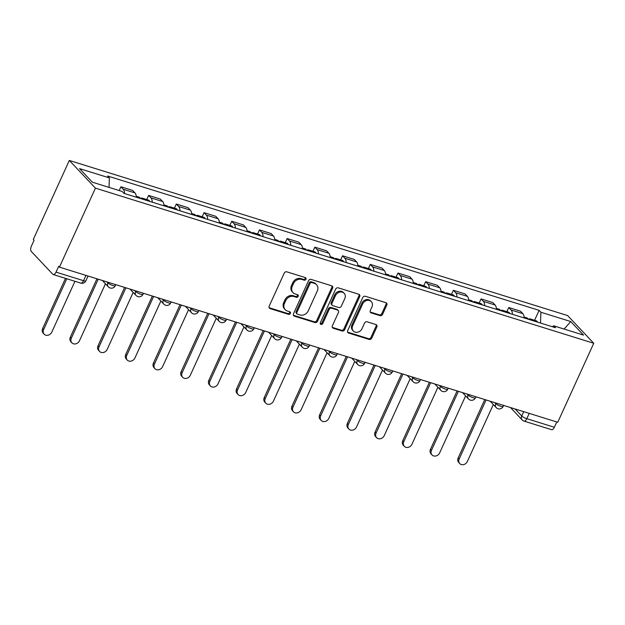 <?xml version="1.0" encoding="UTF-8"?>
<svg xmlns="http://www.w3.org/2000/svg" width="625" height="625" viewBox="0 0 625 625"><rect width="100%" height="100%" fill="white"/><g stroke="black" fill="none" stroke-linecap="round" stroke-linejoin="round"><path stroke-width="0.94" d="M305.969 279.266A1.453 1.234 136.7 0 0 305.336 277.602L286.812 271.836A2.07 1.766 136.7 0 0 284.234 273.133L269.156 306.203A2.07 1.766 136.7 0 0 270.062 308.586L288.586 314.352A1.453 1.234 136.7 0 0 289.758 311.773L287.359 311.031A6.633 5.648 136.7 0 1 285.211 309.703A6.633 5.648 136.7 0 1 284.461 303.414L285.719 300.656A6.633 5.648 136.7 0 1 293.977 296.516L296.375 297.266A1.453 1.234 136.7 0 0 297.547 294.688L295.148 293.945A6.633 5.648 136.7 0 1 293 292.617A6.633 5.648 136.7 0 1 292.25 286.328L293.508 283.57A6.633 5.648 136.7 0 1 301.766 279.43L304.156 280.172A1.453 1.234 136.7 0 0 305.969 279.266M293 292.617L292.242 291.805A6.633 5.648 136.7 0 1 291.484 285.523L292.742 282.766A6.633 5.648 136.7 0 1 301 278.625L303.398 279.367A1.453 1.234 136.7 0 0 305.305 277.594M269.086 307.695A2.07 1.766 136.7 0 0 269.305 307.773L287.828 313.539A1.453 1.234 136.7 0 0 289.734 311.766M285.211 309.703L284.453 308.898A6.633 5.648 136.7 0 1 283.703 302.609L284.953 299.852A6.633 5.648 136.7 0 1 293.211 295.711L295.609 296.453A1.453 1.234 136.7 0 0 297.523 294.68M380.008 315.641A2.07 1.766 136.7 0 0 382.586 314.344L386.812 305.07A2.07 1.766 136.7 0 0 385.906 302.688L365.344 296.281A2.07 1.766 136.7 0 0 362.758 297.578L347.688 330.648A2.07 1.766 136.7 0 0 348.594 333.031L369.164 339.438A2.07 1.766 136.7 0 0 371.742 338.141L376.852 326.93A2.07 1.766 136.7 0 0 375.945 324.555L367.141 321.812A2.07 1.766 136.7 0 0 364.562 323.109L362.031 328.664A5.547 4.719 136.7 0 1 353.328 331.016A5.547 4.719 136.7 0 1 352.703 325.758L362.625 303.992A5.547 4.719 136.7 0 1 371.32 301.633A5.547 4.719 136.7 0 1 371.953 306.891L370.297 310.523A2.07 1.766 136.7 0 0 371.203 312.898L380.008 315.641L379.242 314.836A2.07 1.766 136.7 0 0 381.828 313.539L386.055 304.258A2.07 1.766 136.7 0 0 386.125 302.773M593.75 343.273L557.75 422.266L59.438 267.125L95.438 188.141L593.75 343.273L567.633 315.578L69.312 160.445L33.312 239.43L34.078 240.242L31.43 246.039A4.227 2 -72.7 0 0 31.25 251.398L52.797 274.25A4.227 2 -72.7 0 0 53.25 274.539A4.227 2 -72.7 0 0 56.031 272.125L83.555 280.695A4.227 0.961 24.5 0 0 85.875 280.828L88.062 276.039M332.602 288.188A2.07 1.766 136.7 0 0 331.695 285.812L311.125 279.406A2.07 1.766 136.7 0 0 308.547 280.703L293.477 313.773A2.07 1.766 136.7 0 0 294.383 316.156L314.953 322.555A2.07 1.766 136.7 0 0 317.531 321.266L332.602 288.188L331.844 287.383A2.07 1.766 136.7 0 0 331.914 285.891M338.234 287.844L358.805 294.25A2.07 1.766 136.7 0 1 359.711 296.633L344.641 329.703A2.07 1.766 136.7 0 1 342.055 330.992L333.258 328.258A2.07 1.766 136.7 0 1 332.352 325.875L338.461 312.461A2.07 1.766 136.7 0 0 337.555 310.086L331.719 308.266A2.07 1.766 136.7 0 0 329.133 309.562L322.773 323.523A1.453 1.234 136.7 0 1 320.328 322.766L335.656 289.141A2.07 1.766 136.7 0 1 338.234 287.844M556.766 421.961L554.344 427.258A4.227 2 107.3 0 1 551.57 429.68L524.039 421.109A4.227 2 -72.7 0 0 526.82 418.687L554.344 427.258M59.438 267.125L58.672 266.32L56.031 272.125M95.438 188.141L69.312 160.445M136.289 197.203A9.719 4.602 -72.7 0 0 134.953 192.891L123.234 189.242A9.719 4.602 107.3 0 1 124.57 193.555M123.234 189.242L120.914 186.781L119.195 190.547M134.953 192.891L132.633 190.43L120.914 186.781M146.734 199.539L148.617 195.406L150.938 197.867A9.719 4.602 107.3 0 1 152.273 202.18M163.992 205.828A9.719 4.602 -72.7 0 0 162.664 201.516L160.336 199.055L148.617 195.406M174.438 208.164L176.32 204.031L178.641 206.492A9.719 4.602 107.3 0 1 179.977 210.805M191.695 214.453A9.719 4.602 -72.7 0 0 190.367 210.141L188.039 207.68L176.32 204.031M202.141 216.789L204.023 212.656L206.352 215.117A9.719 4.602 107.3 0 1 207.68 219.43M219.398 223.078A9.719 4.602 -72.7 0 0 218.07 218.766L215.742 216.305L204.023 212.656M229.844 225.414L231.727 221.281L234.055 223.742A9.719 4.602 107.3 0 1 235.383 228.055M247.102 231.703A9.719 4.602 -72.7 0 0 245.773 227.391L243.453 224.93L231.727 221.281M257.555 234.039L259.43 229.906L261.758 232.367A9.719 4.602 107.3 0 1 263.086 236.68M274.805 240.328A9.719 4.602 -72.7 0 0 273.477 236.016L271.156 233.555L259.43 229.906M285.258 242.664L287.141 238.531L289.461 240.992A9.719 4.602 107.3 0 1 290.789 245.305M302.516 248.953A9.719 4.602 -72.7 0 0 301.18 244.641L298.859 242.18L287.141 238.531M312.961 251.289L314.844 247.156L317.164 249.617A9.719 4.602 107.3 0 1 318.492 253.93M330.219 257.578A9.719 4.602 -72.7 0 0 328.883 253.266L326.562 250.805L314.844 247.156M340.664 259.914L342.547 255.781L344.867 258.242A9.719 4.602 107.3 0 1 346.195 262.555M357.922 266.203A9.719 4.602 -72.7 0 0 356.586 261.891L354.266 259.43L342.547 255.781M368.367 268.539L370.25 264.406L372.57 266.867A9.719 4.602 107.3 0 1 373.906 271.18M385.625 274.828A9.719 4.602 -72.7 0 0 384.289 270.516L381.969 268.055L370.25 264.406M396.07 277.164L397.953 273.031L400.273 275.492A9.719 4.602 107.3 0 1 401.609 279.805M413.328 283.453A9.719 4.602 -72.7 0 0 412 279.141L409.672 276.68L397.953 273.031M423.773 285.789L425.656 281.656L427.977 284.117A9.719 4.602 107.3 0 1 429.312 288.43M441.031 292.078A9.719 4.602 -72.7 0 0 439.703 287.766L437.375 285.305L425.656 281.656M451.477 294.414L453.359 290.281L455.68 292.742A9.719 4.602 107.3 0 1 457.016 297.055M468.734 300.703A9.719 4.602 -72.7 0 0 467.406 296.391L465.078 293.93L453.359 290.281M479.18 303.031L481.062 298.906L483.391 301.367A9.719 4.602 107.3 0 1 484.719 305.68M496.438 309.328A9.719 4.602 -72.7 0 0 495.109 305.016L492.789 302.555L481.062 298.906M506.891 311.656L508.766 307.531L511.094 309.992A9.719 4.602 107.3 0 1 512.422 314.305M524.141 317.953A9.719 4.602 -72.7 0 0 522.812 313.641L520.492 311.18L508.766 307.531M540.539 323.055L540.906 312.25L570.742 321.539L583.531 335.102L553.703 325.812L555.492 327.711L123.945 193.367L122.156 191.469L92.32 182.18L79.531 168.609L109.367 177.898L109.039 187.383M540.906 312.25L539.117 310.352L107.578 176L109.367 177.898M534.594 320.281L539.117 310.352M553.703 325.812L552.32 326.727M564.133 329.062L570.742 321.539M293.406 315.266A2.07 1.766 136.7 0 0 293.617 315.344L314.188 321.75A2.07 1.766 136.7 0 0 316.773 320.453L331.844 287.383M311.875 282.578A1.453 1.234 136.7 0 0 310.07 283.484L296.836 312.516A1.453 1.234 136.7 0 0 297.469 314.18L300 314.969A6.633 5.648 136.7 0 0 308.258 310.82L317.297 290.977A6.633 5.648 136.7 0 0 316.547 284.688A6.633 5.648 136.7 0 0 314.398 283.359L311.875 282.578L311.109 281.766A1.453 1.234 136.7 0 0 309.305 282.672L310.07 283.484M297 313.891L296.242 313.078A1.453 1.234 136.7 0 1 296.078 311.703L309.305 282.672M316.547 284.688L315.789 283.883A6.633 5.648 136.7 0 0 313.641 282.555L314.398 283.359M311.109 281.766L313.641 282.555M332.281 327.367A2.07 1.766 136.7 0 0 332.492 327.445L341.297 330.188A2.07 1.766 136.7 0 0 343.875 328.891L358.945 295.82A2.07 1.766 136.7 0 0 359.016 294.336M338.227 310.5L337.461 309.688A2.07 1.766 136.7 0 0 336.797 309.273L330.953 307.461A2.07 1.766 136.7 0 0 328.375 308.75L322.008 322.719L322.773 323.523M320.227 323.625A1.453 1.234 136.7 0 0 322.008 322.719M344.805 298.547A5.547 4.719 136.7 0 0 344.172 293.289A5.547 4.719 136.7 0 0 335.477 295.641L331.984 303.312A2.07 1.766 136.7 0 0 332.891 305.695L338.727 307.508A2.07 1.766 136.7 0 0 341.305 306.219L344.805 298.547M344.172 293.289L343.414 292.484A5.547 4.719 136.7 0 0 334.719 294.836L335.477 295.641M332.219 305.281L331.453 304.469A2.07 1.766 136.7 0 1 331.219 302.508L334.719 294.836M370.227 312.008A2.07 1.766 136.7 0 0 370.445 312.094L379.242 314.836M371.32 301.633L370.562 300.828A5.547 4.719 136.7 0 0 361.867 303.18L362.625 303.992M353.328 331.016L352.57 330.211A5.547 4.719 136.7 0 1 351.945 324.953L361.867 303.18M347.617 332.141A2.07 1.766 136.7 0 0 347.836 332.227L368.398 338.625A2.07 1.766 136.7 0 0 370.984 337.336L376.094 326.125A2.07 1.766 136.7 0 0 376.156 324.633M66.789 278.758L43.625 329.594A4.859 4.133 136.7 0 0 44.172 334.195A4.859 4.133 136.7 0 0 51.789 332.133L74.961 281.297M44.172 334.195L43.18 333.148A4.859 4.133 -43.3 0 1 42.633 328.547L65.5 278.359M143.25 199.375A5.281 2.5 -72.7 0 0 142.188 198.117A5.281 2.5 -72.7 0 0 140.602 198.547M149.641 201.359A5.281 2.5 -72.7 0 0 148.578 200.109L142.188 198.117M98.219 279.203L71.328 338.219A4.859 4.133 136.7 0 0 71.875 342.82A4.859 4.133 136.7 0 0 79.492 340.758L105.461 283.773M140.227 198.43A5.281 2.5 -72.7 0 0 139.172 197.18L136.227 196.266M71.875 342.82L70.883 341.773A4.859 4.133 -43.3 0 1 70.336 337.172L96.938 278.805M170.953 208A5.281 2.5 -72.7 0 0 169.891 206.742A5.281 2.5 -72.7 0 0 168.312 207.172M177.344 209.984A5.281 2.5 -72.7 0 0 176.281 208.734L169.891 206.742M125.922 287.828L99.031 346.844A4.859 4.133 136.7 0 0 99.578 351.445A4.859 4.133 136.7 0 0 107.203 349.383L133.172 292.398M167.93 207.055A5.281 2.5 -72.7 0 0 166.875 205.805L163.93 204.891M99.578 351.445L98.594 350.398A4.859 4.133 -43.3 0 1 98.039 345.797L124.641 287.43M198.656 216.625A5.281 2.5 -72.7 0 0 197.594 215.367A5.281 2.5 -72.7 0 0 196.016 215.797M205.047 218.609A5.281 2.5 -72.7 0 0 203.992 217.359L197.594 215.367M153.625 296.453L126.734 355.469A4.859 4.133 136.7 0 0 127.281 360.07A4.859 4.133 136.7 0 0 134.906 358.008L160.875 301.023M195.633 215.68A5.281 2.5 -72.7 0 0 194.578 214.43L191.633 213.516M127.281 360.07L126.297 359.023A4.859 4.133 -43.3 0 1 125.742 354.422L152.344 296.055M226.359 225.25A5.281 2.5 -72.7 0 0 225.297 223.992A5.281 2.5 -72.7 0 0 223.719 224.422M232.75 227.234A5.281 2.5 -72.7 0 0 231.695 225.984L225.297 223.992M181.336 305.078L154.438 364.094A4.859 4.133 136.7 0 0 154.992 368.695A4.859 4.133 136.7 0 0 162.609 366.633L188.578 309.648M223.336 224.305A5.281 2.5 -72.7 0 0 222.281 223.055L219.336 222.141M154.992 368.695L154 367.648A4.859 4.133 -43.3 0 1 153.445 363.039L180.047 304.68M254.062 233.875A5.281 2.5 -72.7 0 0 253 232.617A5.281 2.5 -72.7 0 0 251.422 233.047M260.453 235.859A5.281 2.5 -72.7 0 0 259.398 234.609L253 232.617M209.039 313.703L182.141 372.719A4.859 4.133 136.7 0 0 182.695 377.32A4.859 4.133 136.7 0 0 190.312 375.258L216.281 318.273M251.047 232.93A5.281 2.5 -72.7 0 0 249.984 231.68L247.047 230.766M182.695 377.32L181.703 376.273A4.859 4.133 -43.3 0 1 181.148 371.664L207.75 313.305M281.766 242.5A5.281 2.5 -72.7 0 0 280.711 241.242A5.281 2.5 -72.7 0 0 279.125 241.672M288.156 244.484A5.281 2.5 -72.7 0 0 287.102 243.234L280.711 241.242M236.742 322.328L209.844 381.344A4.859 4.133 136.7 0 0 210.398 385.945A4.859 4.133 136.7 0 0 218.016 383.883L243.984 326.898M278.75 241.555A5.281 2.5 -72.7 0 0 277.688 240.305L274.75 239.391M210.398 385.945L209.406 384.898A4.859 4.133 -43.3 0 1 208.859 380.289L235.453 321.93M309.469 251.125A5.281 2.5 -72.7 0 0 308.414 249.867A5.281 2.5 -72.7 0 0 306.828 250.297M315.867 253.109A5.281 2.5 -72.7 0 0 314.805 251.859L308.414 249.867M264.445 330.953L237.547 389.969A4.859 4.133 136.7 0 0 238.102 394.57A4.859 4.133 136.7 0 0 245.719 392.508L271.688 335.523M306.453 250.18A5.281 2.5 -72.7 0 0 305.391 248.93L302.453 248.016M238.102 394.57L237.109 393.523A4.859 4.133 -43.3 0 1 236.562 388.914L263.156 330.555M337.172 259.75A5.281 2.5 -72.7 0 0 336.117 258.492A5.281 2.5 -72.7 0 0 334.531 258.922M343.57 261.734A5.281 2.5 -72.7 0 0 342.508 260.484L336.117 258.492M292.148 339.578L265.258 398.594A4.859 4.133 136.7 0 0 265.805 403.195A4.859 4.133 136.7 0 0 273.422 401.133L299.391 344.148M334.156 258.805A5.281 2.5 -72.7 0 0 333.094 257.555L330.156 256.641M265.805 403.195L264.812 402.148A4.859 4.133 -43.3 0 1 264.266 397.539L290.859 339.18M364.875 268.367A5.281 2.5 -72.7 0 0 363.82 267.117A5.281 2.5 -72.7 0 0 362.234 267.547M371.273 270.359A5.281 2.5 -72.7 0 0 370.211 269.109L363.82 267.117M319.852 348.203L292.961 407.219A4.859 4.133 136.7 0 0 293.508 411.82A4.859 4.133 136.7 0 0 301.125 409.758L327.094 352.773M361.859 267.43A5.281 2.5 -72.7 0 0 360.797 266.18L357.859 265.266M293.508 411.82L292.516 410.773A4.859 4.133 -43.3 0 1 291.969 406.164L318.57 347.805M392.586 276.992A5.281 2.5 -72.7 0 0 391.523 275.742A5.281 2.5 -72.7 0 0 389.938 276.172M398.977 278.984A5.281 2.5 -72.7 0 0 397.914 277.734L391.523 275.742M347.555 356.828L320.664 415.844A4.859 4.133 136.7 0 0 321.211 420.445A4.859 4.133 136.7 0 0 328.828 418.383L354.797 361.398M389.562 276.055A5.281 2.5 -72.7 0 0 388.508 274.805L385.562 273.891M321.211 420.445L320.219 419.398A4.859 4.133 -43.3 0 1 319.672 414.789L346.273 356.43M420.289 285.617A5.281 2.5 -72.7 0 0 419.227 284.367A5.281 2.5 -72.7 0 0 417.648 284.797M426.68 287.609A5.281 2.5 -72.7 0 0 425.617 286.359L419.227 284.367M375.258 365.453L348.367 424.469A4.859 4.133 136.7 0 0 348.914 429.07A4.859 4.133 136.7 0 0 356.531 427.008L382.508 370.023M417.266 284.68A5.281 2.5 -72.7 0 0 416.211 283.43L413.266 282.516M348.914 429.07L347.93 428.023A4.859 4.133 -43.3 0 1 347.375 423.414L373.977 365.055M447.992 294.242A5.281 2.5 -72.7 0 0 446.93 292.992A5.281 2.5 -72.7 0 0 445.352 293.422M454.383 296.234A5.281 2.5 -72.7 0 0 453.32 294.984L446.93 292.992M402.961 374.078L376.07 433.094A4.859 4.133 136.7 0 0 376.617 437.695A4.859 4.133 136.7 0 0 384.242 435.633L410.211 378.648M444.969 293.305A5.281 2.5 -72.7 0 0 443.914 292.055L440.969 291.141M376.617 437.695L375.633 436.648A4.859 4.133 -43.3 0 1 375.078 432.039L401.68 373.68M475.695 302.867A5.281 2.5 -72.7 0 0 474.633 301.617A5.281 2.5 -72.7 0 0 473.055 302.047M482.086 304.859A5.281 2.5 -72.7 0 0 481.031 303.609L474.633 301.617M430.672 382.703L403.773 441.719A4.859 4.133 136.7 0 0 404.328 446.32A4.859 4.133 136.7 0 0 411.945 444.258L437.914 387.273M472.672 301.93A5.281 2.5 -72.7 0 0 471.617 300.68L468.672 299.766M404.328 446.32L403.336 445.273A4.859 4.133 -43.3 0 1 402.781 440.664L429.383 382.305M503.398 311.492A5.281 2.5 -72.7 0 0 502.336 310.242A5.281 2.5 -72.7 0 0 500.758 310.672M509.789 313.484A5.281 2.5 -72.7 0 0 508.734 312.234L502.336 310.242M458.375 391.328L431.477 450.344A4.859 4.133 136.7 0 0 432.031 454.945A4.859 4.133 136.7 0 0 439.648 452.883L465.617 395.898M500.383 310.555A5.281 2.5 -72.7 0 0 499.32 309.305L496.383 308.391M432.031 454.945L431.039 453.898A4.859 4.133 -43.3 0 1 430.484 449.289L457.086 390.93M531.102 320.117A5.281 2.5 -72.7 0 0 530.039 318.867A5.281 2.5 -72.7 0 0 528.461 319.297M537.492 322.109A5.281 2.5 -72.7 0 0 536.438 320.859L530.039 318.867M486.078 399.953L459.18 458.969A4.859 4.133 136.7 0 0 459.734 463.57A4.859 4.133 136.7 0 0 467.352 461.508L493.32 404.523M528.086 319.18A5.281 2.5 -72.7 0 0 527.023 317.93L524.086 317.016M459.734 463.57L458.742 462.523A4.859 4.133 -43.3 0 1 458.195 457.914L484.789 399.547M515.18 409.016L521.742 415.969A4.227 0.961 24.5 0 0 526.82 418.687L529.234 413.391M523.703 411.664L521.742 415.969A4.227 3.594 -43.3 0 0 522.227 419.977A4.227 4.227 0 0 0 524.039 421.109M495.109 305.016L483.391 301.367M467.406 296.391L455.68 292.742M439.703 287.766L427.977 284.117M412 279.141L400.273 275.492M384.289 270.516L372.57 266.867M356.586 261.891L344.867 258.242M328.883 253.266L317.164 249.617M301.18 244.641L289.461 240.992M273.477 236.016L261.758 232.367M245.773 227.391L234.055 223.742M218.07 218.766L206.352 215.117M190.367 210.141L178.641 206.492M162.664 201.516L150.938 197.867M522.812 313.641L511.094 309.992M494.891 402.695L495.75 403.602A4.227 0.961 24.5 0 0 499.883 405.992A4.227 0.961 24.5 0 0 503.141 406.461L503.617 405.414M496 403.039L495.75 403.602A4.227 3.594 -43.3 0 0 496.227 407.609A4.227 4.227 0 0 0 503.141 406.461M467.188 394.07L468.039 394.977A4.227 0.961 24.5 0 0 472.18 397.367A4.227 0.961 24.5 0 0 475.437 397.836L475.914 396.789M468.297 394.414L468.039 394.977A4.227 3.594 -43.3 0 0 468.523 398.984A4.227 4.227 0 0 0 475.437 397.836M439.484 385.445L440.336 386.352A4.227 0.961 24.5 0 0 444.469 388.742A4.227 0.961 24.5 0 0 447.734 389.211L448.211 388.164M440.594 385.789L440.336 386.352A4.227 3.594 -43.3 0 0 440.82 390.359A4.227 4.227 0 0 0 447.734 389.211M411.781 376.82L412.633 377.727A4.227 0.961 24.5 0 0 416.766 380.117A4.227 0.961 24.5 0 0 420.031 380.586L420.508 379.539M412.891 377.164L412.633 377.727A4.227 3.594 -43.3 0 0 413.117 381.734A4.227 4.227 0 0 0 420.031 380.586M384.078 368.195L384.93 369.102A4.227 0.961 24.5 0 0 389.062 371.492A4.227 0.961 24.5 0 0 392.328 371.961L392.805 370.914M385.188 368.539L384.93 369.102A4.227 3.594 -43.3 0 0 385.406 373.109A4.227 4.227 0 0 0 392.328 371.961M356.375 359.57L357.227 360.477A4.227 0.961 24.5 0 0 361.359 362.867A4.227 0.961 24.5 0 0 364.625 363.336L365.102 362.289M357.484 359.914L357.227 360.477A4.227 3.594 -43.3 0 0 357.703 364.484A4.227 4.227 0 0 0 364.625 363.336M328.672 350.945L329.523 351.852A4.227 0.961 24.5 0 0 333.656 354.242A4.227 0.961 24.5 0 0 336.922 354.711L337.398 353.664M329.781 351.289L329.523 351.852A4.227 3.594 -43.3 0 0 330 355.859A4.227 4.227 0 0 0 336.922 354.711M300.961 342.32L301.82 343.227A4.227 0.961 24.5 0 0 305.953 345.617A4.227 0.961 24.5 0 0 309.219 346.086L309.695 345.039M302.078 342.664L301.82 343.227A4.227 3.594 -43.3 0 0 302.297 347.234A4.227 4.227 0 0 0 309.219 346.086M273.258 333.695L274.117 334.602A4.227 0.961 24.5 0 0 278.25 336.992A4.227 0.961 24.5 0 0 281.508 337.461L281.984 336.414M274.367 334.039L274.117 334.602A4.227 3.594 -43.3 0 0 274.594 338.609A4.227 4.227 0 0 0 281.508 337.461M245.555 325.07L246.414 325.977A4.227 0.961 24.5 0 0 250.547 328.367A4.227 0.961 24.5 0 0 253.805 328.836L254.281 327.789M246.664 325.414L246.414 325.977A4.227 3.594 -43.3 0 0 246.891 329.984A4.227 4.227 0 0 0 253.805 328.836M217.852 316.445L218.711 317.352A4.227 0.961 24.5 0 0 222.844 319.742A4.227 0.961 24.5 0 0 226.102 320.211L226.578 319.164M218.961 316.789L218.711 317.352A4.227 3.594 -43.3 0 0 219.188 321.359A4.227 4.227 0 0 0 226.102 320.211M190.148 307.82L191 308.727A4.227 0.961 24.5 0 0 195.133 311.117A4.227 0.961 24.5 0 0 198.398 311.586L198.875 310.539M191.258 308.164L191 308.727A4.227 3.594 -43.3 0 0 191.484 312.734A4.227 4.227 0 0 0 198.398 311.586M162.445 299.195L163.297 300.102A4.227 0.961 24.5 0 0 167.43 302.492A4.227 0.961 24.5 0 0 170.695 302.961L171.172 301.914M163.555 299.539L163.297 300.102A4.227 3.594 -43.3 0 0 163.781 304.109A4.227 4.227 0 0 0 170.695 302.961M134.742 290.57L135.594 291.477A4.227 0.961 24.5 0 0 139.727 293.867A4.227 0.961 24.5 0 0 142.992 294.336L143.469 293.289M135.852 290.922L135.594 291.477A4.227 3.594 -43.3 0 0 136.07 295.484A4.227 4.227 0 0 0 142.992 294.336M107.039 281.945L107.891 282.852A4.227 0.961 24.5 0 0 112.023 285.242A4.227 0.961 24.5 0 0 115.289 285.711L115.766 284.664M108.148 282.297L107.891 282.852A4.227 3.594 -43.3 0 0 108.367 286.859A4.227 4.227 0 0 0 115.289 285.711M85.977 275.391L83.555 280.695A4.227 2 -72.7 0 1 80.773 283.109A4.227 4.227 0 0 0 85.875 280.828M301 278.625L301.766 279.43M292.742 282.766L293.508 283.57M291.484 285.523L292.25 286.328M295.609 296.453L296.375 297.266M293.211 295.711L293.977 296.516M284.953 299.852L285.719 300.656M283.703 302.609L284.461 303.414M287.828 313.539L288.586 314.352M269.305 307.773L270.062 308.586M303.398 279.367L304.156 280.172M316.773 320.453L317.531 321.266M314.188 321.75L314.953 322.555M293.617 315.344L294.383 316.156M296.078 311.703L296.836 312.516M358.945 295.82L359.711 296.633M343.875 328.891L344.641 329.703M341.297 330.188L342.055 330.992M332.492 327.445L333.258 328.258M336.797 309.273L337.555 310.086M330.953 307.461L331.719 308.266M328.375 308.75L329.133 309.562M331.219 302.508L331.984 303.312M370.445 312.094L371.203 312.898M351.945 324.953L352.703 325.758M376.094 326.125L376.852 326.93M370.984 337.336L371.742 338.141M368.398 338.625L369.164 339.438M347.836 332.227L348.594 333.031M386.055 304.258L386.812 305.07M381.828 313.539L382.586 314.344M42.633 328.547L43.625 329.594M70.336 337.172L71.328 338.219M98.039 345.797L99.031 346.844M125.742 354.422L126.734 355.469M153.445 363.039L154.438 364.094M181.148 371.664L182.141 372.719M208.859 380.289L209.844 381.344M236.562 388.914L237.547 389.969M264.266 397.539L265.258 398.594M291.969 406.164L292.961 407.219M319.672 414.789L320.664 415.844M347.375 423.414L348.367 424.469M375.078 432.039L376.07 433.094M402.781 440.664L403.773 441.719M430.484 449.289L431.477 450.344M458.195 457.914L459.18 458.969M102.367 280.492L108.367 286.859M130.07 289.117L136.07 295.484M157.773 297.742L163.781 304.109M185.477 306.367L191.484 312.734M213.188 314.992L219.188 321.359M240.891 323.617L246.891 329.984M268.594 332.242L274.594 338.609M296.297 340.867L302.297 347.234M324 349.492L330 355.859M351.703 358.117L357.703 364.484M379.406 366.742L385.406 373.109M407.109 375.367L413.117 381.734M434.812 383.992L440.82 390.359M462.523 392.617L468.523 398.984M490.227 401.242L496.227 407.609M522.227 419.977L510.516 407.562M80.773 283.109L53.25 274.539"/></g></svg>
